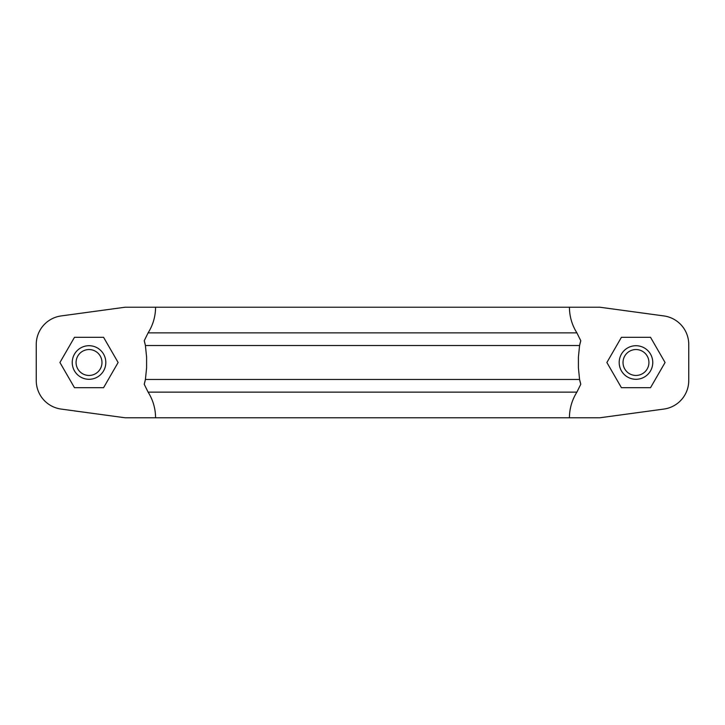 <?xml version="1.0" encoding="UTF-8"?>
<svg xmlns="http://www.w3.org/2000/svg" width="725" height="725" viewBox="0 0 725 725"><rect width="100%" height="100%" fill="white"/><g stroke="black" fill="none" stroke-linecap="round" stroke-linejoin="round"><path stroke-width="1.09" d="M580.779 384.259L579.583 379.474A57.574 57.574 0 0 0 580.779 384.259L576.892 392.134C571.98 400.019 569.487 408.565 569.424 417.772L599.892 417.772L663.846 409.072A28.783 28.783 0 0 0 688.75 380.543L688.75 344.457A28.783 28.783 0 0 0 663.846 315.928L599.892 307.228L125.108 307.228L61.154 315.928A28.783 28.783 0 0 0 36.25 344.457L36.25 380.543A28.783 28.783 0 0 0 61.154 409.072L125.108 417.772L155.576 417.772C155.494 408.492 153.002 399.946 148.108 392.134L144.221 384.259L145.417 379.474A57.574 57.574 0 0 1 144.221 384.259M606.879 362.5L621.425 387.694L650.524 387.694L665.07 362.5L650.524 337.306L621.425 337.306L606.879 362.5M635.97 379.293A16.793 16.793 0 0 1 621.434 354.108A16.793 16.793 0 0 1 650.515 354.108A16.793 16.793 0 0 1 635.97 379.293M635.97 375.45A12.95 12.95 0 0 0 647.189 356.02A12.95 12.95 0 0 0 624.76 356.02A12.95 12.95 0 0 0 635.97 375.45M145.417 345.526L146.595 357.126L146.595 367.874L145.417 379.474L579.583 379.474L578.405 367.874L578.405 357.126L579.583 345.526L580.779 340.741A57.574 57.574 0 0 0 579.583 345.526L145.417 345.526A57.574 57.574 0 0 0 144.221 340.741L145.417 345.526M146.595 357.126L146.595 367.874M155.576 307.228C155.512 316.435 153.02 324.981 148.108 332.866L144.221 340.741M578.405 357.126L578.405 367.874M580.779 340.741L576.892 332.866C571.998 325.054 569.506 316.508 569.424 307.228M569.424 417.772L155.576 417.772M89.03 349.55A12.95 12.95 0 0 0 77.811 368.98A12.95 12.95 0 0 0 100.24 368.98A12.95 12.95 0 0 0 89.03 349.55M89.03 345.707A16.793 16.793 0 0 1 105.814 362.5A16.793 16.793 0 0 1 89.03 379.293A16.793 16.793 0 0 1 72.237 362.5A16.793 16.793 0 0 1 89.03 345.707M118.121 362.5L103.575 387.694L74.476 387.694L59.93 362.5L74.476 337.306L103.575 337.306L118.121 362.5M74.068 410.867L87.236 412.616M97.186 413.975L110.191 415.742M576.892 392.134L148.108 392.134M576.892 332.866L148.108 332.866"/></g></svg>

